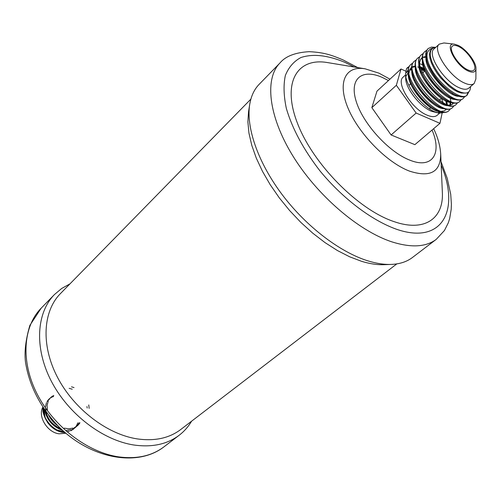 <?xml version="1.0" encoding="UTF-8"?>
<svg xmlns="http://www.w3.org/2000/svg" width="501" height="501" viewBox="0 0 501 501"><rect width="100%" height="100%" fill="white"/><g stroke="black" fill="none" stroke-linecap="round" stroke-linejoin="round"><path stroke-width="0.75" d="M468.855 91.827L467.151 95.084C460.839 102.217 434.342 80.824 428.13 62.111C425.199 53.363 427.729 48.447 435.726 47.363M435.757 47.332L431.486 47.094L428.211 48.509C425.668 51.033 425.643 55.567 428.13 62.111M428.067 48.641L427.91 48.785C425.03 51.691 425.023 56.832 427.892 64.203C433.897 77.135 442.571 87.111 453.906 94.132C459.661 97.238 463.813 97.776 466.368 95.76L467.151 95.09M466.738 95.403L468.091 92.397M464.671 96.674L463.494 98.209C453.292 109.274 411.797 61.197 425.124 51.34L426.733 50.294M425.124 51.34L424.366 52.035C421.422 55.004 421.441 60.258 424.416 67.779C430.346 80.442 438.863 90.236 449.973 97.163C455.847 100.369 460.1 100.939 462.717 98.879L463.494 98.215M461.233 92.453L461.365 93.036M461.033 99.799L459.862 101.315C449.597 112.437 408.215 64.504 421.591 54.584L423.188 53.538M421.591 54.584L420.84 55.273C417.834 58.316 417.878 63.671 420.965 71.342C426.821 83.73 435.181 93.336 446.053 100.162C452.059 103.482 456.405 104.089 459.091 101.979L459.862 101.321M457.419 102.899L456.254 104.402C445.928 115.587 404.645 67.798 418.078 57.809L419.669 56.763M418.078 57.803L417.333 58.492C414.271 61.604 414.34 67.071 417.533 74.893C423.307 86.999 431.511 96.417 442.145 103.143C448.289 106.581 452.729 107.22 455.478 105.06L456.248 104.408M453.825 105.987L452.66 107.477C442.27 118.718 401.101 71.067 414.584 61.016L416.162 59.97M414.59 61.009L413.845 61.692C410.72 64.879 410.82 70.459 414.127 78.425C419.825 90.249 427.867 99.474 438.256 106.106C444.531 109.656 449.078 110.333 451.889 108.128L452.653 107.477M453.342 99.185L453.242 98.772M419.112 67.497L417.659 66.921M407.62 67.403L406.499 68.812L409.211 66.332M419.005 66.833L419.437 66.996M64.867 432.376C53.482 431.524 42.209 418.529 43.111 407.657M42.848 407.263L42.911 411.578C45.892 423.683 53.363 430.754 65.324 432.776M61.936 429.745C53.081 426.088 47.507 419.75 45.222 410.72M44.652 409.912C46.756 419.951 52.768 426.796 62.7 430.447M55.479 423.301L50.657 417.803M48.61 415.254C50.745 419.481 53.795 422.957 57.759 425.687M467.709 69.821C470.489 71.123 472.512 71.255 473.783 70.228C478.311 67.059 467.846 50.739 458.697 46.562C455.816 45.171 453.718 45.015 452.409 46.098C447.894 49.217 458.521 65.788 467.709 69.821M405.566 74.912L403.224 77.048C395.421 82.565 411.985 109.281 427.077 115.149C431.586 117.04 434.937 117.096 437.123 115.318L439.527 113.251M438.738 112.712L439.014 111.341M438.77 107.208L438.569 106.287M405.522 74.035L405.729 78.67C405.722 88.508 420.032 106.644 431.53 111.297L439.158 113.195L434.511 111.717C421.66 106.406 405.491 85.464 405.522 74.035L406.499 68.812M437.404 112.788L440.918 111.967M442.953 102.498L441.581 98.465M408.121 72.658L405.829 76.609M413.626 77.229L412.774 76.866M454.394 44.157L443.967 42.961L439.277 44.126L434.06 48.885C426.551 54.089 443.811 81.237 458.897 87.6C463.406 89.629 466.707 89.798 468.804 88.107L474.159 83.504L475.875 78.983L475.95 68.493C476.276 62.174 466.287 49.179 458.252 45.422L454.394 44.157C443.748 42.153 455.547 65.456 468.166 71.004C473.094 73.159 475.693 72.319 475.95 68.493M439.277 44.126C431.812 49.273 449.197 76.496 464.277 82.941C468.786 84.995 472.08 85.183 474.159 83.504M44.069 409.073L45.034 417.176M42.823 407.219C37.55 416.381 47.332 432.495 59.074 433.816L65.875 433.246M357.733 67.591L342.947 59.869C332.72 55.661 325.187 52.398 309.079 51.678C295.177 52.511 285.476 56.269 279.978 62.957L259.111 84.375C254.22 89.397 251.076 96.129 249.686 104.571L248.534 111.798L247.882 121.881L248.947 133.109L251.759 145.271L256.299 158.116L262.486 171.367L270.221 184.731L279.333 197.895L289.622 210.545L300.85 222.4L312.756 233.178L325.061 242.634L337.474 250.569L349.717 256.825L361.515 261.297C369.682 263.802 377.159 264.929 383.96 264.685L391.275 264.415C399.823 264.052 406.887 261.741 412.455 257.489L436.239 239.365L444.443 230.516L448.314 222.801L449.685 218.467L451.207 209.249L451.401 204.402L450.718 194.294L447.224 178.293L441.024 161.623M250.869 99.135L60.389 293.649C43.005 311.184 40.8 344.913 57.239 376.815C73.616 408.71 106.87 434.229 137.092 438.876C154.64 441.368 169.188 438.243 180.736 429.514L396.811 263.889M249.686 104.571C245.991 127.504 258.028 162.487 282.007 194.426C306.011 226.339 339.86 252.178 367.934 260.871C376.439 263.488 384.217 264.672 391.275 264.415M389.966 79.171L378.95 73.146L365.091 68.812L327.798 62.625C297.394 57.152 281.612 82.177 297.337 122.952C312.693 163.627 357.939 209.612 393.836 221.548C424.817 232.464 443.924 218.411 442.339 191.933L440.698 154.17C440.21 145.885 437.861 137.399 433.647 128.694M69.958 283.873L61.686 288.457L54.465 294.538C36.454 312.812 34.124 347.826 51.171 380.91C68.161 413.976 102.692 440.341 134.043 445.032C152.154 447.531 167.184 444.281 179.139 435.281C184.193 431.405 188.345 426.702 191.589 421.191M62.45 432.382C56.325 431.148 51.271 427.71 47.276 422.067M43.762 413.582L43.612 408.403M421.598 72.852L420.464 72.257M411.659 69.846L409.618 70.184M408.065 70.929L406.311 72.72L408.127 69.933M444.443 112.481L439.158 113.195M424.629 70.497L420.821 68.293M424.698 71.111L421.278 69.539M411.553 68.167L410.801 68.374M424.165 69.288L425.336 69.983M450.249 109.055L449.078 110.533C438.607 121.806 397.575 74.298 411.114 64.203L412.674 63.157M423.145 64.955L419.619 63.702M411.114 64.197L410.375 64.879C407.194 68.142 407.319 73.829 410.751 81.951C416.362 93.487 424.234 102.517 434.38 109.043C440.786 112.719 445.433 113.433 448.32 111.184L449.078 110.533M449.842 102.342L449.76 101.979M435.62 47.463C431.348 47.864 429.633 50.983 430.459 56.82L432.069 62.293C437.692 74.455 445.915 83.842 456.737 90.468C465.485 94.802 470.088 93.693 470.545 87.136L470.545 86.61M442.101 113.282L439.959 123.321L414.884 144.657L391.099 134.963L371.842 107.64L376.971 91.144L401.013 68.988L405.704 71.136M439.959 123.321L416.143 113.044L391.099 134.963M416.143 113.044L396.347 85.295L371.842 107.64M396.347 85.295L401.013 68.988M279.978 62.957C264.478 78.494 268.298 115.844 292.634 155.548C316.882 195.221 358.616 231.061 392.02 241.908C411.258 247.926 426 247.081 436.239 239.365M354.288 67.021L344.938 62.374C327.679 55.173 313 53.557 300.913 57.534C293.811 61.335 288.626 67.322 285.351 75.501C283.347 84.851 283.685 95.835 286.353 108.466C292.321 128.82 303.606 149.73 320.214 171.204C342.916 198.64 371.529 220.252 396.166 229.132C442.22 245.277 460.369 210.37 441.174 165.105M365.091 68.812C345.709 65.374 337.123 81.951 347.882 107.765C358.422 133.498 386.747 162.537 409.486 171.117C430.196 177.78 440.598 172.131 440.698 154.17M388.444 80.567L382.601 77.58C362.298 68.286 349.091 78.394 356.067 100.989C362.718 123.453 388.738 152.079 409.768 160.126C432.313 169.388 442.308 153.582 432.05 130.053M118.956 456.912C136.948 459.242 151.947 455.891 163.94 446.861C137.524 467.339 90.919 458.878 58.786 426.72C40.393 407.363 29.302 385.889 25.513 362.292C24.217 352.103 25.67 339.797 29.878 325.368L41.138 308.228C23.065 326.564 20.466 361.353 37.124 394.018C53.726 426.67 87.807 452.516 118.956 456.912M43.568 408.772L44.464 415.792M57.114 429.983L64.247 431.837M66.877 431.762L69.464 431.217M70.572 430.816L73.065 429.432M73.522 429.088L74.824 427.892M75.112 427.578L75.995 426.439M76.202 426.126L76.86 424.98M77.016 424.66L77.498 423.514M77.536 423.408L77.718 422.863M53.576 396.504L52.254 396.974M51.922 397.118L50.676 397.794M50.332 398.019L49.004 399.078M48.622 399.46L47.006 401.589M46.505 402.553L45.278 407.676M45.459 411.058L46.173 414.077M59.03 428.499L61.679 429.507M66.639 430.315L71.292 429.664M72.394 429.263L74.881 427.879M75.338 427.535L76.64 426.332M76.922 426.019L77.805 424.873M78.012 424.566L78.776 423.188M78.839 423.051L78.983 422.731M53.795 395.464L52.448 396.185M52.104 396.404L50.77 397.462M50.382 397.844L48.772 399.961M48.265 400.919L47.063 405.585L47.457 410.732M64.203 428.161L68.775 428.768L73.127 428.111M74.223 427.71L76.703 426.32M77.154 425.975L78.457 424.767M78.738 424.453L79.966 422.763M45.585 408.115C46.311 417.634 51.459 424.56 61.022 428.887M434.098 47.72L431.668 48.923L430.121 51.127L429.532 54.333L429.971 58.335L431.374 62.844L433.722 67.823L436.903 72.983L440.673 77.937L449.303 86.51L453.718 89.704L457.782 91.883L461.44 93.048L464.452 93.105M430.728 50.927L430.146 51.077M425.95 57.527C424.704 70.384 447.844 96.643 458.972 96.355M430.215 54.033L429.545 53.983M422.381 60.89C421.216 73.76 444.068 99.686 455.221 99.486M460.907 92.936L460.845 92.322M430.735 58.179L429.877 57.897M425.9 57.183L423.52 57.408M422.155 57.903L421.253 58.473M418.83 64.241C417.753 77.11 440.31 102.705 451.489 102.592M457.325 96.117L457.3 95.766M456.198 91.132L455.923 90.374M426.814 61.203L426.251 61.028M415.304 67.566C414.302 80.442 436.571 105.711 447.775 105.686M452.365 104.271L453.198 103.018M452.722 94.413L452.297 93.236M423.17 64.297L422.65 64.141M411.797 70.879C410.876 83.748 432.851 108.698 444.086 108.761M449.979 105.104L450.205 102.154M449.265 97.67L448.865 96.536M424.917 69.689L420.633 67.735L424.917 69.689M415.185 66.689L412.304 67.19M411.565 67.535L410.795 68.036M408.309 74.173C407.463 87.042 429.163 111.667 440.41 111.823M446.591 104.314L445.452 99.824L446.585 104.314M432.106 62.381C437.667 74.461 445.696 83.723 456.192 90.167L456.737 90.468M428.017 64.497L428.599 65.932C434.091 77.768 441.982 86.867 452.278 93.224L453.906 94.132M424.529 68.042L425.117 69.47C430.541 81.056 438.294 89.986 448.376 96.261L449.967 97.163M425.825 56.594L423.846 56.901M423.245 57.108L422.919 57.252M422.161 57.684L420.333 59.807L419.519 63.032M420.965 71.342L421.66 72.996C427.009 84.325 434.618 93.086 444.493 99.273L446.053 100.162M417.533 74.893L418.222 76.503C423.502 87.581 430.966 96.167 440.63 102.267C447.005 105.774 451.301 106.043 453.518 103.074M422.932 63.458L422.525 63.358M414.49 79.233L414.815 80.003C420.013 90.813 427.334 99.223 436.778 105.235L438.256 106.106M450.524 104.928L450.894 102.404M450.85 101.434L450.224 98.115M424.804 68.712L420.358 66.852M419.324 66.564L418.961 66.476M415.129 66.132L413.344 66.464M412.743 66.689L412.31 66.89M411.572 67.347L409.755 69.595L408.973 72.952M411.102 82.74L411.427 83.485C416.55 94.031 423.721 102.267 432.939 108.185L434.38 109.043M441.594 111.291L444.431 110.827L446.328 109.281M447.33 104.609L446.754 101.321M422.957 72.683L422.531 72.438M421.109 71.687L420.088 71.198M411.603 69.282L409.712 69.677M408.077 70.535L406.311 72.72M424.842 70.979L422.738 72.877M414.822 80.022L414.17 80.611M411.315 83.191L408.897 85.37M441.425 98.359L439.358 100.156M430.647 107.728L429.37 108.836M163.94 446.861L179.139 435.281M41.138 308.228L54.465 294.538M71.505 386.822L74.029 387.592M88.752 404.952L89.159 408.365M69.157 388.325L72.244 389.208M86.936 406.53L87.193 408.027M60.953 428.825C52.486 424.81 47.507 419.149 46.017 411.828M424.128 69.257L423.383 68.85M430.691 51.027L430.09 51.221M425.9 57.214L423.589 57.483M422.155 58.103C420.978 58.341 420.107 60.039 419.537 63.189M453.731 98.966L453.749 99.279M453.079 102.993C452.259 104.49 450.837 105.191 448.808 105.097M423.17 64.303L422.65 64.147M450.192 102.154L449.911 105.11M415.185 66.727L412.304 67.341M411.559 67.754C410.394 68.023 409.542 69.808 408.998 73.108M440.63 102.267L442.145 103.15M414.815 80.003L414.127 78.425M411.427 83.485L410.751 81.951"/></g></svg>
